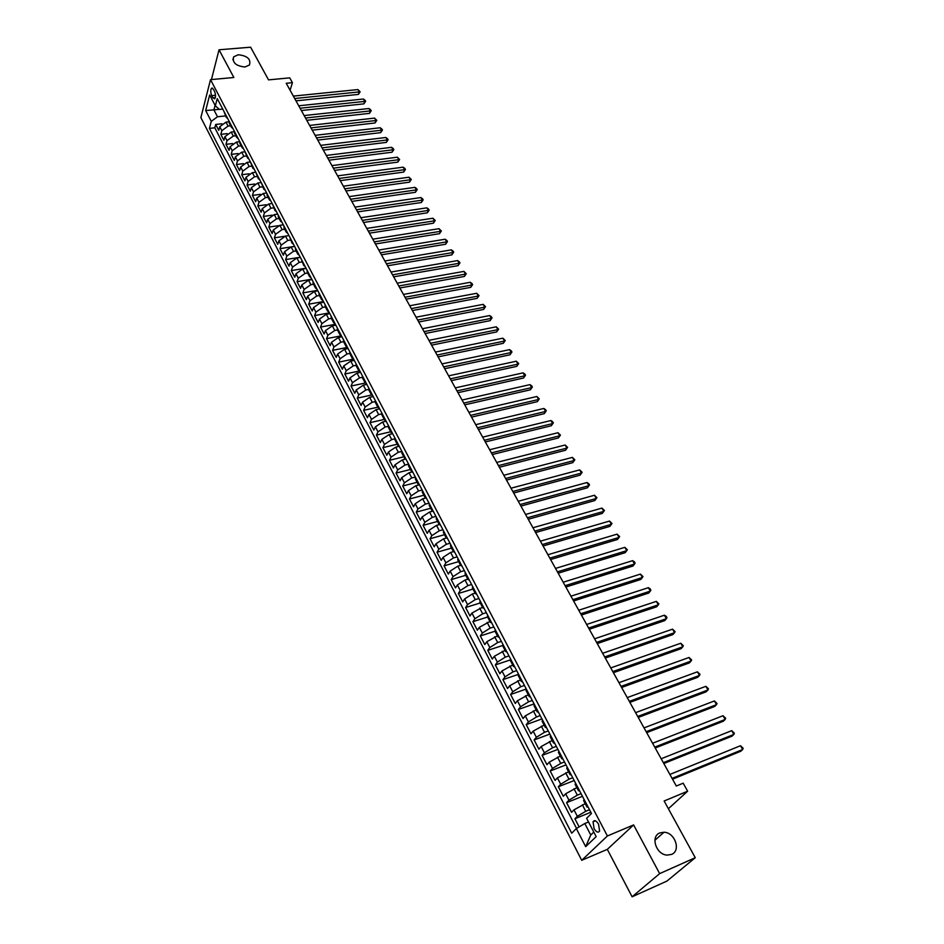 <?xml version="1.0" encoding="UTF-8"?>
<svg xmlns="http://www.w3.org/2000/svg" width="944" height="944" viewBox="0 0 944 944"><rect width="100%" height="100%" fill="white"/><g stroke="black" fill="none" stroke-linecap="round" stroke-linejoin="round"><path stroke-width="1.42" d="M659.88 832.915L663.974 832.242C674.925 832.337 681.297 850.721 671.526 854.414L667.137 855.099C656.092 854.698 650.192 836.36 659.88 832.915M238.301 54.752C247.399 55.79 251.116 59.212 249.452 64.994L244.944 67C235.882 65.997 232.13 62.599 233.687 56.817L238.301 54.752M598.555 824.206C596.301 820.572 594.46 819.758 593.056 821.764L594.071 828.572C596.337 832.242 598.177 833.056 599.593 831.027L598.555 824.206M632.114 896.8L666.96 881.071L695.256 857.707L659.655 873.625L633.601 824.926L607.405 835.971L581.716 860.303L607.322 849.352L632.114 896.8L659.655 873.625M607.405 835.971L210.524 79.65L200.871 117.587L581.716 860.303M210.524 79.65L233.852 77.502L219.032 49.784L211.444 79.567M219.032 49.784L250.608 47.2L268.533 79.874L289.749 77.868L292.428 82.671L286.221 83.273L676.317 786.022L683.173 783.19L687.633 791.202L664.139 800.996L695.256 857.707M229.05 121.788L226.005 122.118L219.763 126.72L218.772 130.378L215.716 124.455L221.934 123.782M230.643 125.8L228.07 126.083L221.828 130.685L220.825 134.343L227.256 133.623M220.825 134.343L223.917 140.326L224.92 136.668L231.197 132.066L234.348 131.712M239.693 141.706L236.425 142.084L230.124 146.698L229.109 150.344L225.994 144.326L232.625 143.559M248.897 159.052L247.411 157.86L245.098 151.795L241.699 152.196L235.375 156.822L234.336 160.456L231.197 154.379L238.065 153.553M250.42 161.967L247.021 162.38L240.661 167.017L239.599 170.64L236.437 164.516L243.564 163.631M255.789 172.221L252.378 172.658L245.995 177.295L244.921 180.906L241.723 174.734L249.122 173.79M261.205 182.57L257.795 183.018L251.364 187.667L250.278 191.266L247.057 185.036L254.762 184.021M266.668 192.989L263.246 193.461L256.78 198.122L255.671 201.697L252.426 195.432L260.473 194.334M272.167 203.503L268.733 203.987L262.255 208.659L261.122 212.223L257.842 205.898L266.279 204.718M277.713 214.111L274.279 214.607L267.754 219.279L266.609 222.843L263.305 216.459L272.191 215.185M283.318 224.802L279.872 225.309L273.312 229.994L272.143 233.534L268.816 227.103L278.256 225.71M288.958 235.575L285.501 236.106L278.917 240.803L277.725 244.331L274.374 237.841L284.64 236.283M294.646 246.443L291.189 246.986L284.569 251.694L283.353 255.21L279.979 248.673L294.611 246.384M300.381 257.405L296.912 257.972L290.268 262.68L289.029 266.184L285.619 259.588L300.286 257.228M306.175 268.462L302.694 269.04L296.003 273.76L294.764 277.253L291.318 270.598L306.021 268.167M312.004 279.613L308.523 280.203L301.797 284.935L300.534 288.404L297.065 281.701L311.791 279.2M317.892 290.858L314.399 291.46L307.65 296.204L306.352 299.661L302.859 292.9L317.609 290.327M323.827 302.198L320.335 302.823L313.538 307.567L312.228 311.013L308.7 304.192L323.485 301.549M329.81 313.632L326.305 314.281L319.485 319.037L318.152 322.459L314.588 315.579L329.409 312.865M335.852 325.173L332.347 325.833L325.479 330.601L324.122 334.011L320.535 327.072L335.38 324.276M341.952 336.819L338.424 337.492L331.533 342.271L330.152 345.657L326.53 338.66L341.409 335.793M348.088 348.548L344.572 349.256L337.633 354.035L336.229 357.41L332.571 350.342L347.486 347.404M354.295 360.396L350.755 361.115L343.781 365.906L342.365 369.257L338.672 362.13L353.363 359.168M360.549 372.349L357.009 373.081L350 377.883L348.548 381.211L344.831 374.025L359.239 371.039M366.85 384.397L363.31 385.152L356.266 389.966L354.791 393.282L351.038 386.025L365.304 383.004M373.222 396.563L369.67 397.33L362.579 402.156L361.08 405.448L357.304 398.132L371.499 395.052M379.641 408.835L376.078 409.625L368.962 414.451L367.44 417.732L363.617 410.345L377.836 407.183M386.12 421.213L382.556 422.027L375.393 426.865L373.848 430.11L369.989 422.664L384.243 419.431M392.657 433.697L389.081 434.535L381.883 439.385L380.314 442.618L376.42 435.101L390.698 431.774M399.265 446.3L395.678 447.161L388.432 452.011L386.839 455.232L382.91 447.645L397.223 444.235M405.92 459.02L402.321 459.905L395.04 464.767L393.424 467.953L389.459 460.306L403.796 456.813M412.634 471.858L409.035 472.755L401.719 477.629L400.067 480.803L396.067 473.074L410.428 469.498M419.171 484.874L415.808 485.735L408.445 490.609L406.77 493.759L402.734 485.971L417.13 482.301M425.791 498.007L422.652 498.833L415.242 503.718L413.531 506.834L409.472 498.975L423.891 495.222M432.529 511.259L429.544 512.049L422.098 516.946L420.363 520.038L416.257 512.108L430.712 508.261M439.385 524.604L436.506 525.395L429.024 530.292L427.254 533.36L423.113 525.348L437.591 521.418M446.335 538.068L443.538 538.859L436.01 543.768L434.216 546.812L430.039 538.729L444.541 534.693M454.713 552.252L453.403 551.638L450.63 552.452L443.055 557.361L441.237 560.382L437.013 552.228L451.551 548.098M460.578 565.362L457.793 566.164L450.182 571.096L448.329 574.082L444.069 565.845L458.631 561.633M467.811 579.191L465.026 580.017L457.368 584.95L455.48 587.923L451.185 579.604L465.77 575.285M475.115 593.151L472.33 594L464.625 598.944L462.702 601.883L458.359 593.493L472.979 589.068M482.49 607.252L471.941 613.069L469.994 615.984L465.616 607.499L480.26 602.98M489.936 621.482L479.34 627.335L477.357 630.214L472.932 621.659L487.611 617.034M497.453 635.855L486.809 641.731L484.791 644.575L480.331 635.937L495.022 631.217M505.052 650.369L494.349 656.269L492.308 659.089L487.788 650.369L502.55 645.519M512.71 665.024L501.96 670.948L499.883 673.733L495.329 664.93L510.338 659.903M520.451 679.822L509.642 685.781L507.53 688.53L502.928 679.633L518.421 674.346M528.274 694.76L517.406 700.755L515.259 703.469L510.621 694.489L526.304 689.014M536.168 709.853L525.253 715.871L523.07 718.561L518.374 709.487L534.092 703.894M544.133 725.098L533.171 731.14L530.953 733.795L526.209 724.638L541.95 718.915M552.193 740.497L541.16 746.562L538.906 749.182L534.127 739.931L549.892 734.09M560.323 756.038L549.243 762.15L546.954 764.723L542.116 755.377L557.916 749.406M568.536 771.744L557.397 777.88L555.072 780.428L550.187 770.988L566.022 764.888M576.843 787.615L565.645 793.786L563.285 796.288L558.352 786.753L574.2 780.511M585.221 803.639L573.976 809.846L571.568 812.3L566.589 802.671L582.46 796.299M211.727 95.651L212.86 97.822L214.701 98.837C215.81 96.984 215.751 94.494 214.536 91.367L213.391 89.184L211.562 88.181C210.453 90.034 210.512 92.524 211.727 95.651L215.492 95.273M219.327 109.303L213.922 109.87L217.498 116.761L211.279 121.363L209.426 128.396L571.686 833.198L576.336 828.572L585.681 846.674L596.16 836.608L586.625 818.318L591.463 813.492L217.25 98.577L215.338 105.834L219.456 109.421L222.737 109.079M211.279 121.363L205.686 110.531L209.674 94.966L215.338 105.834M589.493 809.74L585.74 811.274L582.365 804.807M581.079 793.656L577.327 795.155L573.987 788.747M572.737 777.726L568.996 779.189L565.692 772.853M564.488 761.961L560.748 763.401L557.479 757.123M556.323 746.362L552.594 747.766L549.349 741.559M548.24 730.916L544.511 732.284L541.301 726.137M540.228 715.611L536.511 716.956L533.336 710.867M532.298 700.472L528.593 701.781L525.442 695.763M524.451 685.474L520.746 686.76L517.631 680.789M516.675 670.629L512.981 671.88L509.902 665.98M508.981 655.927L505.288 657.154L502.232 651.301M501.358 641.365L497.677 642.569L494.656 636.763M493.806 626.946L490.137 628.114L487.139 622.379M486.337 612.656L482.667 613.812L479.694 608.125M478.927 598.508L475.269 599.641L472.33 594M471.599 584.501L467.941 585.599L465.026 580.017M464.33 570.624L460.684 571.698L457.793 566.164M457.132 556.877L453.498 557.916L450.63 552.452M450.005 543.248L446.37 544.275L443.538 538.859M442.948 529.761L439.314 530.764L436.506 525.395M435.951 516.392L432.328 517.371L429.544 512.049M429.013 503.152L425.402 504.108L422.652 498.833M422.145 490.03L418.534 490.963L415.808 485.735M415.336 477.027L411.737 477.935L409.035 472.755M408.599 464.141L405 465.038L402.321 459.905M401.861 451.397L398.333 452.247L395.678 447.161M395.04 438.783L391.713 439.574L389.081 434.535M388.314 426.287L385.164 427.018L382.556 422.027M381.683 413.885L378.662 414.569L376.078 409.625M375.134 401.601L372.219 402.238L369.67 397.33M368.667 389.412L365.847 390.014L363.31 385.152M362.272 377.317L359.522 377.895L357.009 373.081M355.959 365.328L353.245 365.883L350.755 361.115M349.728 353.445L347.038 353.988L344.572 349.256M343.557 341.657L340.878 342.188L338.424 337.492M337.445 329.975L334.766 330.483L332.347 325.833M331.391 318.399L328.713 318.895L326.305 314.281M325.385 306.918L322.718 307.39L320.335 302.823M319.426 295.531L316.771 295.991L314.399 291.46M313.526 284.238L310.871 284.699L308.523 280.203M307.673 273.052L305.018 273.489L302.694 269.04M301.868 261.96L299.224 262.385L296.912 257.972M296.109 250.951L293.466 251.364L291.189 246.986M290.398 240.036L287.767 240.449L285.501 236.106M284.746 229.227L282.114 229.616L279.872 225.309M279.129 218.489L276.509 218.878L274.279 214.607M273.571 207.857L270.952 208.223L268.733 203.987M268.049 197.296L265.429 197.662L263.246 193.461M262.574 186.829L259.966 187.183L257.795 183.018M257.146 176.457L254.538 176.788L252.378 172.658M251.753 166.156L249.157 166.486L247.021 162.38M246.419 155.949L243.823 156.267L241.699 152.196M241.121 145.824L238.537 146.119L236.425 142.084M235.858 135.771L233.286 136.066L231.197 132.066M215.716 124.455L214.819 127.806L576.548 828.443M585.74 811.274L577.327 816.312L574.908 818.755L579.12 826.909M566.589 802.671L568.961 800.182L577.327 795.155M558.352 786.753L560.689 784.228L568.996 779.189M550.187 770.988L552.5 768.428L560.748 763.401M542.116 755.377L544.381 752.781L552.594 747.766M534.127 739.931L536.357 737.299L544.511 732.284M526.209 724.638L528.404 721.959L536.511 716.956M518.374 709.487L520.533 706.785L528.593 701.781M510.621 694.489L512.745 691.751L520.746 686.76M502.928 679.633L505.028 676.872L512.981 671.88M495.329 664.93L497.382 662.122L505.288 657.154M487.788 650.369L489.806 647.525L497.677 642.569M480.331 635.937L482.313 633.07L490.137 628.114M472.932 621.659L474.891 618.757L482.667 613.812M465.616 607.499L467.54 604.585L475.269 599.641M458.359 593.493L460.259 590.531L467.941 585.599M451.185 579.604L453.049 576.619L460.684 571.698M444.069 565.845L445.898 562.836L453.498 557.916M437.013 552.228L438.818 549.196L446.37 544.275M430.039 538.729L431.809 535.661L439.314 530.764M423.113 525.348L424.859 522.268L432.328 517.371M416.257 512.108L417.98 508.993L425.402 504.108M409.472 498.975L411.159 495.836L418.534 490.963M402.734 485.971L404.398 482.809L411.737 477.935M396.067 473.074L397.707 469.9L405 465.038M389.459 460.306L391.076 457.097L398.333 452.247M382.91 447.645L384.491 444.423L391.713 439.574M376.42 435.101L377.978 431.856L385.164 427.018M369.989 422.664L371.523 419.396L378.662 414.569M363.617 410.345L365.127 407.053L372.219 402.238M357.304 398.132L358.779 394.828L365.847 390.014M351.038 386.025L352.49 382.698L359.522 377.895M344.831 374.025L346.259 370.685L353.245 365.883M338.672 362.13L340.088 358.767L347.038 353.988M332.571 350.342L333.964 346.967L340.878 342.188M326.53 338.66L327.898 335.262L334.766 330.483M320.535 327.072L321.88 323.65L328.713 318.895M314.588 315.579L315.91 312.145L322.718 307.39M308.7 304.192L309.998 300.735L316.771 295.991M302.859 292.9L304.133 289.43L310.871 284.699M297.065 281.701L298.316 278.22L305.018 273.489M291.318 270.598L292.557 267.105L299.224 262.385M285.619 259.588L286.834 256.072L293.466 251.364M279.979 248.673L281.17 245.145L287.767 240.449M274.374 237.841L275.554 234.301L282.114 229.616M268.816 227.103L269.972 223.551L276.509 218.878M263.305 216.459L264.45 212.896L270.952 208.223M257.842 205.898L258.963 202.323L265.429 197.662M252.426 195.432L253.523 191.833L259.966 187.183M247.057 185.036L248.13 181.437L254.538 176.788M241.723 174.734L242.785 171.124L249.157 166.486M236.437 164.516L237.487 160.893L243.823 156.267M231.197 154.379L232.224 150.745L238.537 146.119M225.994 144.326L226.997 140.668L233.286 136.066M225.994 115.298L226.182 117.28L227.681 118.519M223.905 111.309L226.182 117.28M225.474 115.923L217.498 116.761M668.387 808.725L687.633 791.202M290.091 90.246L292.428 82.671M215.102 105.374L213.922 109.87L205.686 110.531M588.537 821.964L584.796 823.51L590.767 835.003L593.8 832.065M214.819 127.806L209.426 128.396M574.908 818.755L590.814 812.253M229.144 121.304L229.333 123.286L231.433 127.298L231.245 125.328M232.92 128.537L231.433 127.298M234.419 131.381L234.596 133.352L236.72 137.411L236.543 135.44M238.207 138.626L236.72 137.411M239.741 141.553L239.906 143.512L242.042 147.594L241.876 145.636M243.528 148.798L242.042 147.594M247.411 157.86L247.257 155.913M250.502 162.12L252.827 168.221L252.685 166.286M254.314 169.401L252.827 168.221M255.954 172.54L258.29 178.664L258.149 176.729M259.777 179.832L258.29 178.664M261.453 183.042L263.801 189.189L263.671 187.266M265.276 190.346L263.801 189.189M266.999 193.638L267.128 195.55L269.359 199.798L269.229 197.898M270.822 200.942L269.359 199.798M272.592 204.317L274.952 210.512L274.846 208.612M276.427 211.633L274.952 210.512M278.232 215.09L278.338 216.978L280.604 221.297L280.498 219.421M282.067 222.418L280.604 221.297M283.92 225.946L284.014 227.823L286.292 232.189L286.197 230.312M287.755 233.286L286.292 232.189M289.643 236.897L292.038 243.174L291.956 241.31M293.501 244.26L292.038 243.174M295.437 247.953L295.507 249.806L297.832 254.243L297.761 252.39M299.283 255.317L297.832 254.243M301.266 259.093L303.673 265.417L303.614 263.577M305.124 266.468L303.673 265.417M307.142 270.326L307.201 272.155L309.573 276.675L309.514 274.857M311.013 277.713L309.573 276.675M313.078 281.666L313.125 283.483L315.508 288.038L315.473 286.221M316.948 289.065L315.508 288.038M319.06 293.1L319.107 294.906L321.503 299.496L321.479 297.702M322.942 300.511L321.503 299.496M325.102 304.629L325.125 306.422L327.556 311.06L327.533 309.278M328.984 312.051L327.556 311.06M331.191 316.264L331.202 318.045L333.657 322.718L333.645 320.948M335.085 323.698L333.657 322.718M337.338 328.005L337.338 329.775L339.805 334.495L339.805 332.725M341.232 335.45L339.805 334.495M343.533 339.852L343.533 341.598L346.023 346.354L346.035 344.619M347.439 347.298L346.023 346.354M349.787 351.793L349.764 353.528L352.277 358.331L352.301 356.608M353.693 359.251L352.277 358.331M356.1 363.853L356.065 365.564L358.602 370.414L358.637 368.703M360.006 371.322L358.602 370.414M362.461 376.007L362.425 377.718L364.974 382.603L365.021 380.904M366.378 383.488L364.974 382.603M368.892 388.279L368.833 389.966L371.417 394.911L371.476 393.223M372.809 395.772L371.417 394.911M375.37 400.657L375.299 402.333L377.907 407.312L377.978 405.649M379.299 408.162L377.907 407.312M381.907 413.153L381.824 414.817L384.456 419.844L384.538 418.192M385.836 420.67L384.456 419.844M388.503 425.768L388.421 427.408L391.064 432.482L391.17 430.842M392.444 433.284L391.064 432.482M395.17 438.488L395.064 440.116L397.743 445.238L397.849 443.609M399.111 446.016L397.743 445.238M401.896 451.338L401.766 452.943L404.469 458.1L404.598 456.507M405.837 458.867L404.469 458.1M408.669 464.295L408.54 465.888L411.265 471.091L411.407 469.51M412.622 471.847L411.265 471.091M415.525 477.369L415.372 478.95L418.121 484.213L418.275 482.644M419.478 484.933L418.121 484.213M422.428 490.573L422.275 492.131L425.048 497.441L425.213 495.895M426.393 498.149L425.048 497.441M429.414 503.907L429.237 505.441L432.033 510.798L432.222 509.276M433.379 511.483L432.033 510.798M436.447 517.359L436.258 518.881L439.09 524.286L439.29 522.775M440.423 524.947L439.09 524.286M443.562 530.941L443.361 532.44L446.217 537.903L446.418 536.404M447.539 538.528L446.217 537.903M450.736 544.653L450.512 546.128L453.403 551.638L453.627 550.175M457.982 558.494L457.746 559.945L460.66 565.515L460.896 564.064M461.958 566.093L460.66 565.515M465.298 572.465L465.05 573.905L467.988 579.522L468.248 578.094M469.286 580.076L467.988 579.522M472.684 586.578L472.413 587.994L475.387 593.658L475.658 592.254M476.673 594.201L475.387 593.658M480.142 600.821L479.859 602.213L482.856 607.936L483.139 606.555M484.13 608.443L482.856 607.936M487.67 615.205L487.364 616.574L490.396 622.356L490.703 620.999M491.671 622.839L490.396 622.356M495.27 629.731L494.951 631.076L498.007 636.917L498.338 635.583M499.27 637.377L498.007 636.917M502.951 644.398L502.621 645.72L505.701 651.62L506.043 650.31M506.952 652.044L505.701 651.62M510.704 659.219L510.35 660.517L513.465 666.476L513.831 665.178M514.716 666.865L513.465 666.476M518.539 674.181L518.162 675.456L521.312 681.474L521.69 680.199M522.551 681.839L521.312 681.474M526.445 689.285L526.056 690.536L529.242 696.613L529.631 695.374M530.457 696.955L529.242 696.613M534.434 704.554L534.033 705.782L537.242 711.918L537.655 710.702M538.458 712.224L537.242 711.918M542.505 719.965L542.08 721.169L545.325 727.364L545.762 726.184M546.529 727.647L545.325 727.364M550.659 735.541L550.21 736.721L553.491 742.975L553.939 741.819M554.683 743.223L553.491 742.975M558.895 751.271L558.435 752.427L561.739 758.752L562.211 757.619M562.919 758.964L561.739 758.752M567.214 767.165L566.73 768.286L570.07 774.682L570.565 773.573M571.238 774.859L570.07 774.682M575.616 783.225L575.108 784.322L578.495 790.777L579.002 789.703M579.651 790.93L578.495 790.777M584.112 799.45L583.581 800.512L587.003 807.037L587.534 805.987M576.336 828.572L584.796 823.51M588.147 807.155L587.003 807.037M585.681 846.674L590.767 835.003M633.601 824.926L607.322 849.352M295.968 100.843L358.401 94.412L359.286 91.922L294.681 98.518M357.918 89.574L360.148 91.816L359.286 91.922L357.918 89.574L293.348 96.111M360.148 91.816L358.401 94.412M301.348 110.531L363.9 103.852L364.797 101.386L300.074 108.23M363.416 99.014L365.092 100.3L365.647 101.256L364.797 101.386L363.416 99.014L298.717 105.799M365.647 101.256L363.9 103.852M306.776 120.313L369.446 113.374L370.355 110.908L305.514 118.024M368.962 108.525L370.65 109.811L371.204 110.767L370.355 110.908L368.962 108.525L304.145 115.569M371.204 110.767L369.446 113.374M312.24 130.166L375.028 122.968L375.96 120.513L310.989 127.888M374.556 118.106L376.798 120.36L375.96 120.513L374.556 118.106L309.608 125.422M376.798 120.36L375.028 122.968M317.762 140.09L380.668 132.644L381.6 130.189L316.511 137.836M380.184 127.759L381.872 129.045L382.438 130.024L381.6 130.189L380.184 127.759L315.119 135.346M382.438 130.024L380.668 132.644M323.32 150.108L386.332 142.391L387.288 139.948L322.069 147.866M385.86 137.494L387.547 138.78L388.114 139.759L387.288 139.948L385.86 137.494L320.677 145.352M388.114 139.759L386.332 142.391M328.913 160.197L392.055 152.22L393.023 149.777L327.686 157.978M391.583 147.311L393.27 148.586L393.849 149.577L393.023 149.777L391.583 147.311L326.282 155.441M393.849 149.577L392.055 152.22M334.565 170.368L397.813 162.12L398.793 159.689L333.338 168.162M397.353 157.2L399.619 159.465L398.793 159.689L397.353 157.2L331.922 165.613M399.619 159.465L397.813 162.12M340.253 180.623L403.631 172.103L404.622 169.672L339.049 178.44M403.159 167.171L404.858 168.445L405.436 169.448L404.622 169.672L403.159 167.171L337.61 175.867M405.436 169.448L403.631 172.103M346 190.959L409.484 182.157L410.487 179.738L344.796 188.8M409.023 177.212L411.301 179.49L410.487 179.738L409.023 177.212L343.356 186.204M411.301 179.49L409.484 182.157M351.782 201.391L415.384 192.305L416.41 189.886L350.59 199.243M414.923 187.349L416.623 188.611L417.213 189.626L416.41 189.886L414.923 187.349L349.138 196.623M417.213 189.626L415.384 192.305M357.623 211.904L421.343 202.523L422.369 200.116L356.431 209.769M420.882 197.556L422.582 198.818L423.172 199.845L422.369 200.116L420.882 197.556L354.968 207.125M423.172 199.845L421.343 202.523M363.499 222.501L427.337 212.825L428.387 210.429L362.331 220.389M426.877 207.845L428.576 209.108L429.178 210.146L428.387 210.429L426.877 207.845L360.856 217.722M429.178 210.146L427.337 212.825M369.434 233.18L433.39 223.221L434.452 220.837L368.278 231.091M432.93 218.229L435.243 220.518L434.452 220.837L432.93 218.229L366.779 228.413M435.243 220.518L433.39 223.221M375.417 243.965L439.479 233.687L440.565 231.315L374.261 241.888M439.031 228.684L441.344 230.985L440.565 231.315L439.031 228.684L372.762 239.174M441.344 230.985L439.479 233.687M381.447 254.821L445.627 244.248L446.724 241.876L380.302 252.768M445.179 239.233L446.89 240.484L447.503 241.534L446.724 241.876L445.179 239.233L378.792 250.042M447.503 241.534L445.627 244.248M387.524 265.783L451.822 254.892L452.931 252.532L386.403 263.754M451.374 249.865L453.085 251.104L453.71 252.178L452.931 252.532L451.374 249.865L384.869 260.992M453.71 252.178L451.822 254.892M393.66 276.828L458.076 265.63L459.197 263.282L392.551 274.822M457.628 260.591L459.339 261.83L459.964 262.904L459.197 263.282L457.628 260.591L391.005 272.049M459.964 262.904L458.076 265.63M399.855 287.979L464.377 276.45L465.51 274.114L398.746 285.985M463.929 271.4L466.277 273.713L465.51 274.114L463.929 271.4L397.188 283.188M466.277 273.713L464.377 276.45M406.085 299.213L470.726 287.365L471.882 285.029L405 297.242M470.289 282.291L472 283.53L472.637 284.628L471.882 285.029L470.289 282.291L403.43 294.422M472.637 284.628L470.726 287.365M412.375 310.552L477.133 298.363L478.301 296.05L411.301 308.605M476.696 293.289L479.056 295.614L478.301 296.05L476.696 293.289L409.72 305.75M479.056 295.614L477.133 298.363M418.723 321.987L483.588 309.455L484.779 307.154L417.661 320.063M483.163 304.369L485.523 306.706L484.779 307.154L483.163 304.369L416.068 317.184M485.523 306.706L483.588 309.455M425.13 333.515L490.101 320.653L491.317 318.352L424.068 331.615M489.676 315.544L491.387 316.759L492.048 317.892L491.317 318.352L489.676 315.544L422.464 328.713M492.048 317.892L490.101 320.653M431.585 345.15L496.674 331.934L497.901 329.645L430.547 343.262M496.249 326.813L498.621 329.161L497.901 329.645L496.249 326.813L428.918 340.347M498.621 329.161L496.674 331.934M438.099 356.879L503.294 343.309L504.544 341.044L437.072 355.027M502.869 338.176L505.264 340.536L504.544 341.044L502.869 338.176L435.432 352.077M505.264 340.536L503.294 343.309M444.671 368.715L509.972 354.791L511.235 352.525L443.645 366.886M509.559 349.646L511.282 350.849L511.955 352.006L511.235 352.525L509.559 349.646L442.004 363.912M511.955 352.006L509.972 354.791M451.291 380.656L516.71 366.366L517.996 364.113L450.288 378.851M516.297 361.21L518.704 363.57L517.996 364.113L516.297 361.21L448.624 375.842M518.704 363.57L516.71 366.366M457.982 392.692L523.507 378.037L524.805 375.795L456.99 390.922M523.094 372.868L524.829 374.06L525.513 375.24L524.805 375.795L523.094 372.868L455.315 387.89M525.513 375.24L523.507 378.037M464.719 404.846L530.363 389.813L531.684 387.583L463.752 403.1M529.962 384.633L531.684 385.825L532.369 387.005L531.684 387.583L529.962 384.633L462.053 400.044M532.369 387.005L530.363 389.813M471.528 417.106L537.278 401.684L538.611 399.477L470.572 415.384M536.876 396.492L539.295 398.875L538.611 399.477L536.876 396.492L468.861 412.304M539.295 398.875L537.278 401.684M478.396 429.473L544.251 413.673L545.608 411.466L477.452 427.774M543.85 408.469L545.585 409.637L546.281 410.841L545.608 411.466L543.85 408.469L475.729 424.67M546.281 410.841L544.251 413.673M485.322 441.957L551.284 425.756L552.665 423.573L484.39 440.282M550.895 420.54L552.618 421.708L553.326 422.924L552.665 423.573L550.895 420.54L482.655 437.143M553.326 422.924L551.284 425.756M492.308 454.548L558.388 437.945L559.78 435.774L491.399 452.908M557.998 432.718L560.441 435.101L559.78 435.774L557.998 432.718L489.641 449.745M560.441 435.101L558.388 437.945M499.364 467.256L565.55 450.241L566.955 448.093L498.467 465.64M565.161 445.002L567.615 447.397L566.955 448.093L565.161 445.002L496.697 462.442M567.615 447.397L565.55 450.241M506.48 480.083L572.772 462.654L574.2 460.507L505.606 478.49M572.383 457.392L574.849 459.799L574.2 460.507L572.383 457.392L503.813 475.269M574.849 459.799L572.772 462.654M513.666 493.016L580.053 475.174L581.504 473.05L512.804 491.47M579.675 469.9L582.141 472.307L581.504 473.05L579.675 469.9L510.999 488.213M582.141 472.307L580.053 475.174M520.923 506.078L587.404 487.8L588.879 485.688L520.073 504.556M587.038 482.526L588.773 483.658L589.504 484.933L588.879 485.688L587.038 482.526L518.244 501.276M589.504 484.933L587.404 487.8M528.239 519.259L594.826 500.544L596.325 498.456L527.401 517.76M594.46 495.246L596.938 497.665L596.325 498.456L594.46 495.246L525.56 514.456M596.938 497.665L594.826 500.544M535.614 532.558L602.307 513.406L603.83 511.329L601.942 508.096L604.443 510.515L603.83 511.353L534.811 531.094M532.947 527.755L601.942 508.096M602.307 513.406L604.443 510.515M543.071 545.986L609.871 526.386L611.405 524.321L542.281 544.558M609.505 521.064L612.007 523.483L611.405 524.321L609.505 521.064L540.405 541.183M550.588 559.532L617.494 539.484L619.052 537.431L549.821 558.14M617.128 534.139L619.642 536.57L619.052 537.431L617.128 534.139L547.921 554.73M558.187 573.22L625.176 552.688L626.769 550.659L557.432 571.852M624.834 547.343L627.347 549.774L626.769 550.659L624.834 547.343L555.52 568.418M565.845 587.026L632.94 566.034L634.557 564.016L565.114 585.693M632.598 560.665L634.344 561.763L635.123 563.108L634.557 564.016L632.598 560.665L563.19 582.224M573.586 600.962L640.775 579.486L642.404 577.492L572.878 599.676M640.433 574.105L642.97 576.56L642.404 577.492L640.433 574.105L570.931 596.171M581.398 615.04L648.681 593.068L650.345 591.097L580.702 613.777M648.351 587.675L650.097 588.761L650.888 590.13L650.345 591.097L648.351 587.675L578.743 610.237M589.292 629.247L656.67 606.78L658.346 604.821L588.608 628.031M656.34 601.375L658.877 603.83L658.346 604.821L656.34 601.375L586.625 624.456M597.245 643.584L664.718 620.621L666.429 618.686L596.596 642.404M664.399 615.205L666.145 616.267L666.948 617.659L666.429 618.686L664.399 615.205L594.59 638.805M605.293 658.074L672.86 634.592L674.582 632.669L604.656 656.93M672.541 629.164L675.102 631.619L674.582 632.669L672.541 629.164L602.638 653.283M613.411 672.694L681.061 648.693L682.819 646.793L612.798 671.597M680.754 643.242L683.314 645.708L682.819 646.793L680.754 643.242L610.756 667.915M621.6 687.468L689.344 662.924L691.126 661.048L621.01 686.406M689.037 657.472L691.622 659.939L691.126 661.048L689.037 657.472L618.957 682.689M629.884 702.371L697.71 677.296L699.516 675.432L629.318 701.357M697.415 671.821L700 674.299L699.516 675.432L697.415 671.821L627.229 697.604M638.238 717.428L706.159 691.81L707.988 689.97L637.696 716.461M705.864 686.323L708.46 688.801L707.988 689.97L705.864 686.323L635.595 712.661M646.687 732.638L714.691 706.454L716.543 704.637L646.168 731.706M714.396 700.955L717.003 703.445L716.543 704.637L714.396 700.955L644.044 727.883M655.207 748.002L723.293 721.24L725.181 719.446L654.711 747.117M723.01 715.729L725.629 718.219L725.181 719.446L723.01 715.729L652.575 743.247M663.821 763.519L731.989 736.178L733.901 734.408L663.349 762.669M731.718 730.656L734.338 733.146L733.901 734.408L731.718 730.656L661.189 758.764M672.517 779.189L740.769 751.259L742.704 749.512L672.081 778.387M740.497 745.725L743.129 748.214L742.704 749.512L740.497 745.725L669.886 774.446M228.07 126.083L226.005 122.118M221.828 130.685L219.763 126.72M577.327 816.312L573.976 809.846M568.961 800.182L565.645 793.786M560.689 784.228L557.397 777.88M552.5 768.428L549.243 762.15M544.381 752.781L541.16 746.562M536.357 737.299L533.171 731.14M528.404 721.959L525.253 715.871M520.533 706.785L517.406 700.755M512.745 691.751L509.642 685.781M505.028 676.872L501.96 670.948M497.382 662.122L494.349 656.269M489.806 647.525L486.809 641.731M482.313 633.07L479.34 627.335M474.891 618.757L471.941 613.069M467.54 604.585L464.625 598.944M460.259 590.531L457.368 584.95M453.049 576.619L450.182 571.096M445.898 562.836L443.055 557.361M438.818 549.196L436.01 543.768M431.809 535.661L429.024 530.292M424.859 522.268L422.098 516.946M417.98 508.993L415.242 503.718M411.159 495.836L408.445 490.609M404.398 482.809L401.719 477.629M397.707 469.9L395.04 464.767M391.076 457.097L388.432 452.011M384.491 444.423L381.883 439.385M377.978 431.856L375.393 426.865M371.523 419.396L368.962 414.451M365.127 407.053L362.579 402.156M358.779 394.828L356.266 389.966M352.49 382.698L350 377.883M346.259 370.685L343.781 365.906M340.088 358.767L337.633 354.035M333.964 346.967L331.533 342.271M327.898 335.262L325.479 330.601M321.88 323.65L319.485 319.037M315.91 312.145L313.538 307.567M309.998 300.735L307.65 296.204M304.133 289.43L301.797 284.935M298.316 278.22L296.003 273.76M292.557 267.105L290.268 262.68M286.834 256.072L284.569 251.694M281.17 245.145L278.917 240.803M275.554 234.301L273.312 229.994M269.972 223.551L267.754 219.279M264.45 212.896L262.255 208.659M258.963 202.323L256.78 198.122M253.523 191.833L251.364 187.667M248.13 181.437L245.995 177.295M242.785 171.124L240.661 167.017M237.487 160.893L235.375 156.822M232.224 150.745L230.124 146.698M226.997 140.668L224.92 136.668M215.326 97.574L212.86 97.822M663.974 832.242L654.9 840.278M595.393 820.796L593.056 821.764M212.483 88.087L211.562 88.181M233.687 56.817L232.885 59.838"/></g></svg>

